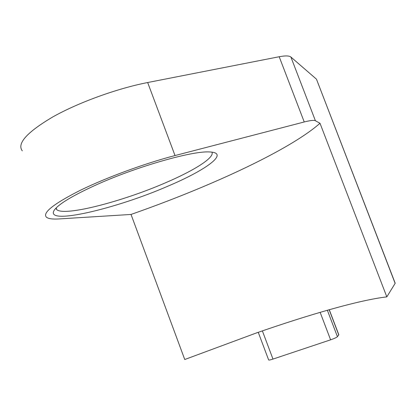 <?xml version="1.0" encoding="UTF-8"?>
<svg xmlns="http://www.w3.org/2000/svg" width="416" height="416" viewBox="0 0 416 416"><rect width="100%" height="100%" fill="white"/><g stroke="black" fill="none" stroke-linecap="round" stroke-linejoin="round"><path stroke-width="0.62" d="M167.736 186.238C116.896 208.484 44.299 225.919 54.226 210.236C58.588 203.991 73.117 195.302 97.807 184.168C138.289 166.057 192.702 150.79 209.3 151.949C230.547 152.521 205.956 170.149 167.736 186.238M55.853 208.239L56.763 209.7C65.031 216.585 123.079 201.245 165.23 182.905C193.872 170.69 215.041 157.492 211.9 152.131M386.823 296.873C359.07 300.092 308.974 314.678 256.584 332.888L184.751 359.507L131.03 214.448C155.407 205.899 179.026 196.836 201.88 187.247C252.559 165.948 298.631 142.194 319.998 123.266L386.823 296.873L395.132 283.374L316.685 79.732M395.117 283.02L395.132 283.374M319.998 123.266L315.401 120.739C313.966 120.026 310.248 120.437 304.236 121.966L175.027 155.553C145.21 163.275 106.434 177.497 79.986 190.46C53.196 204.079 42.047 213.023 46.535 217.292C48.558 218.79 52.723 219.336 59.025 218.936L131.03 214.448M22.308 150.873C16.728 143.562 26.936 132.22 52.931 116.854C78.681 102.409 117.328 88.431 147.67 82.529L279.198 56.737C285.319 55.588 289.219 55.682 290.893 57.034L316.295 79.019M338.816 334.776L337.433 336.695C336.523 337.511 334.246 338.556 330.6 339.83L272.979 359.086C270.213 359.98 268.762 360.251 268.622 359.902L258.253 332.306M304.236 121.966L279.198 56.737M147.67 82.529L175.027 155.553M290.893 57.034L315.401 120.739M338.78 334.994L329.165 309.748M337.433 336.695L327.371 310.258M330.6 339.83L320.154 312.348M272.979 359.086L262.376 330.881M56.124 207.958L56.763 209.7M338.848 334.854L329.269 309.717M316.493 79.238L395.195 283.228"/></g></svg>
